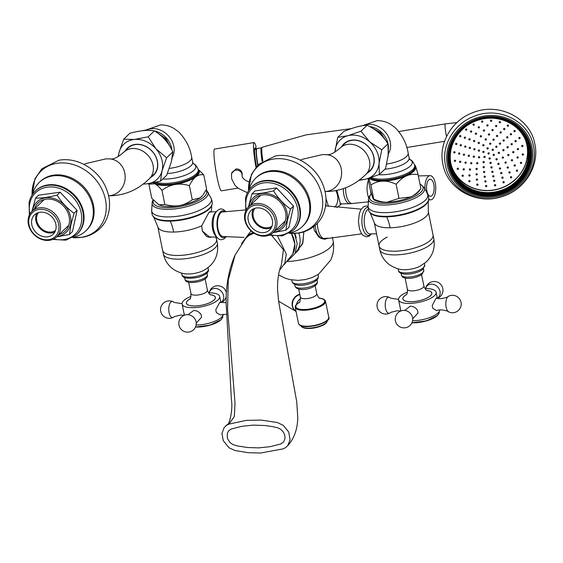 <?xml version="1.0" encoding="UTF-8"?>
<svg xmlns="http://www.w3.org/2000/svg" width="563" height="563" viewBox="0 0 563 563"><rect width="100%" height="100%" fill="white"/><g stroke="black" fill="none" stroke-linecap="round" stroke-linejoin="round"><path stroke-width="0.84" d="M294.97 253.646L302.57 243.899L303.886 231.829M293.112 261.07A34.941 11.865 -11.5 0 1 287.355 261.57A34.941 11.865 -11.5 0 0 333.183 241.154L332.402 237.333M313.668 226.657L314.316 230.387L321.009 238.522L328.166 238.177M303.774 231.872L302.915 242.66L296.828 251.865L295.125 253.343M297.89 250.535A23.062 19.1 -133.7 0 0 298.503 250.099M327.715 238.276L324.703 239.282L318.799 237.009L314.316 230.387M216.136 236.256A12.597 5.623 -91.1 0 1 212.145 224.44A12.597 5.623 -91.1 0 1 215.664 212.49M243.927 237.41L223.18 236.523A12.287 5.482 -91.1 0 1 223.18 236.523A12.287 5.482 -91.1 0 1 217.494 224.341A12.287 5.482 -91.1 0 1 222.695 211.948A12.287 5.482 -91.1 0 1 222.737 211.948M368.216 209.147A12.597 5.623 88.9 0 0 366.689 210.632A12.597 5.623 88.9 0 0 365.148 227.98A12.597 5.623 88.9 0 0 370.074 233.934A12.597 5.623 88.9 0 0 370.151 233.934M368.167 205.305C368.061 209.295 368.688 211.688 370.046 212.483A30.275 10.282 -11.5 0 0 386.478 216.333A30.275 10.282 -11.5 0 0 428.239 200.639C429.175 199.408 428.816 196.959 427.162 193.299A30.458 10.345 -11.5 0 1 416.894 205.629A30.458 10.345 -11.5 0 1 385.634 212.659A30.458 10.345 -11.5 0 1 368.167 205.305L368.491 199.393A28.622 9.719 -11.5 0 0 384.979 205.066A28.622 9.719 -11.5 0 0 412.968 199.077A28.622 9.719 -11.5 0 0 424.558 187.986L427.162 193.299M387.217 237.058A27.552 9.353 -11.5 0 0 379.054 246.017A27.552 9.353 -11.5 0 0 401.257 250.76A27.552 9.353 -11.5 0 0 430.702 240.035A27.552 9.353 -11.5 0 0 433.053 235.031L428.288 211.618A27.552 9.353 -11.5 0 1 425.938 216.621A27.552 9.353 -11.5 0 1 390.124 227.783A34.941 15.588 88.9 0 0 386.704 216.854A30.015 10.19 -11.5 0 0 428.274 200.731A30.015 10.19 -11.5 0 0 428.33 200.358M369.849 212.258A30.015 10.19 -11.5 0 0 370.053 212.575A30.015 10.19 -11.5 0 0 386.704 216.854M375.317 227.649L374.332 222.765M153.101 199.865L152.27 201.554L151.721 209.57C151.623 213.588 152.249 215.981 153.593 216.748A30.275 10.282 -11.5 0 0 170.026 220.605A30.275 10.282 -11.5 0 0 209.38 208.338A30.275 10.282 -11.5 0 0 211.794 204.911C212.73 203.651 212.371 201.202 210.717 197.571L206.297 189.654M211.406 237.065L209.929 237.368L202.293 230.992M211.005 211.871L208.922 212.434L201.73 225.791L202.314 231.041L206.705 236.58L211.913 237.058M163.354 253.976C164.832 260.676 168.414 265.933 174.108 269.747C179.344 272.71 183.665 274.097 187.085 273.928A13.442 4.567 -11.5 0 0 197.845 272.64A13.442 4.567 -11.5 0 0 203.306 270.627C214.278 264.631 218.958 255.419 217.353 242.991A27.552 9.353 -11.5 0 1 197.261 256.454A27.552 9.353 -11.5 0 1 164.185 255.602A27.552 9.353 -11.5 0 1 163.354 253.976L162.608 250.282A27.552 9.353 -11.5 0 0 184.805 255.025A27.552 9.353 -11.5 0 0 214.257 244.307A27.552 9.353 -11.5 0 0 216.6 239.296A27.552 9.353 -11.5 0 0 215.77 237.677M153.403 216.523A30.015 10.19 -11.5 0 0 153.6 216.846A30.015 10.19 -11.5 0 0 170.258 221.125A30.015 10.19 -11.5 0 0 209.281 208.957A30.015 10.19 -11.5 0 0 211.822 205.002A30.015 10.19 -11.5 0 0 211.885 204.629M208.859 212.49L210.288 211.618L210.745 211.878M433.799 238.719A27.552 9.353 -11.5 0 1 431.005 244.145A27.552 9.353 -11.5 0 1 394.684 254.905A27.552 9.353 -11.5 0 1 379.807 249.705C381.271 256.348 384.803 261.57 390.419 265.391C395.627 268.389 399.997 269.811 403.53 269.656A13.442 4.567 -11.5 0 0 405.015 269.698A13.442 4.567 -11.5 0 0 419.759 266.355L425.755 262.351C432.658 255.926 435.34 248.051 433.799 238.719L433.053 235.031A27.552 9.353 -11.5 0 1 421.061 245.764A27.552 9.353 -11.5 0 1 393.938 251.211A27.552 9.353 -11.5 0 1 379.054 246.017L375.232 227.227M153.6 216.846L157.844 226.868L162.608 250.282A27.552 9.353 -11.5 0 0 163.439 251.907A27.552 9.353 -11.5 0 0 194.01 253.399A27.552 9.353 -11.5 0 0 216.6 239.296L216.129 236.974M153.284 182.855A24.146 8.199 -11.5 0 0 154.769 183.756A24.146 8.199 -11.5 0 0 184.903 182.06A24.146 8.199 -11.5 0 0 198.225 169.47M158.344 204.482L158.386 204.51A24.188 8.213 -11.5 0 0 158.386 204.51A24.188 8.213 -11.5 0 0 159.012 204.833L151.771 198.31L148.899 184.192L154.734 183.812C156.662 184.657 159.076 186.832 161.982 190.336C170.174 184.136 179.316 182.588 189.407 185.677C193.243 177.429 198.028 173.833 203.757 174.875L198.197 169.357M192.279 199.802C187.845 202.954 183.51 204.883 179.266 205.579C175.037 206.318 170.23 205.945 164.853 204.453L159.012 204.833A24.188 8.213 -11.5 0 0 179.266 205.579A24.188 8.213 -11.5 0 0 200.154 197.845A24.188 8.213 -11.5 0 0 202.596 195.509L200.154 197.845L192.279 199.802L189.407 185.677M203.18 194.749L206.628 188.999L203.757 174.875M164.853 204.453L161.982 190.336M149.223 183.545L148.899 184.192M369.258 178.154A24.146 8.199 -11.5 0 0 406.352 175.881A24.146 8.199 -11.5 0 0 414.671 165.198M368.906 178.26L370.869 185.009C378.35 180.104 386.767 179.85 396.134 184.249C399.709 180.083 403.122 177.31 406.387 175.93C409.618 174.417 413.502 173.946 418.042 174.509C415.973 166.866 414.854 163.875 414.678 165.529M420.913 188.626C417.465 192.694 414.051 195.467 410.659 196.944L399.005 198.366L387.077 202.194C383.178 202.335 378.737 201.315 373.748 199.126L373.48 199.464L374.838 200.238A24.188 8.213 -11.5 0 0 387.077 202.194A24.188 8.213 -11.5 0 0 410.659 196.944A24.188 8.213 -11.5 0 0 419.048 191.244L420.913 188.626L418.042 174.509M399.005 198.366L396.134 184.249M368.026 178.527L370.384 190.139L372.769 198.085L373.748 199.126L370.869 185.009M341.495 203.89L340.559 204.313L336.892 190.463M118.469 156.373A24.188 20.029 46.3 0 1 119.089 152.355A24.188 20.029 46.3 0 1 134.423 139.448L123.677 139.202L129.884 133.262C140.103 130.503 148.28 129.708 154.417 130.855C162.594 135.901 168.724 142.903 172.82 151.855L171.265 162.109L166.683 175.262L160.476 181.202L162.024 170.948A24.188 20.029 46.3 0 1 146.69 183.855A24.188 20.029 46.3 0 1 143.326 183.904M126.774 149.35A18.523 15.335 46.3 0 1 127.892 148.132A18.523 15.335 46.3 0 1 148.484 148.09A18.523 15.335 46.3 0 1 157.126 168.64A18.523 15.335 46.3 0 1 153.495 174.903A18.523 15.335 46.3 0 1 152.228 175.966M150.849 177.282A18.853 15.609 -133.7 0 0 157.288 168.893A18.853 15.609 -133.7 0 0 146.781 146.894A18.853 15.609 -133.7 0 0 125.401 150.666M166.606 157.795L155.895 148.745L148.21 136.795L134.423 139.448A24.188 20.029 46.3 0 1 155.895 148.745A24.188 20.029 46.3 0 1 162.024 170.948L166.606 157.795L172.82 151.855M143.101 184.073L146.69 183.855L160.476 181.202M148.21 136.795L154.417 130.855M123.677 139.202L119.089 152.355L118.16 156.563M337.716 137.358L334.908 152.116A24.188 20.029 46.3 0 1 334.992 151.173A24.188 20.029 46.3 0 1 347.807 135.725L337.716 137.358L343.923 131.418C353.705 127.414 361.446 125.359 367.146 125.26C376.126 129.497 383.058 135.69 387.956 143.832L388.266 154.748L385.542 168.569L379.335 174.502L379.026 163.587A24.188 20.029 46.3 0 1 366.203 179.034A24.188 20.029 46.3 0 1 359.771 179.639M343.226 145.085A18.523 15.335 46.3 0 1 344.345 143.868A18.523 15.335 46.3 0 1 363.804 143.079A18.523 15.335 46.3 0 1 374.001 162.003A18.523 15.335 46.3 0 1 369.94 170.638A18.523 15.335 46.3 0 1 368.674 171.701M367.301 173.017A18.853 15.609 -133.7 0 0 374.17 162.221A18.853 15.609 -133.7 0 0 362.023 141.989A18.853 15.609 -133.7 0 0 341.847 146.401M381.749 149.772L369.828 141.932L360.932 131.2L347.807 135.725A24.188 20.029 46.3 0 1 369.828 141.932A24.188 20.029 46.3 0 1 379.026 163.587L381.749 149.772L387.956 143.832M358.659 180.477L366.203 179.034L379.335 174.502M360.932 131.2L367.146 125.26M433.095 182.046A8.536 3.807 -91.1 0 1 433.89 191.195A8.536 3.807 -91.1 0 1 430.519 196.29A8.536 3.807 -91.1 0 1 427.613 193.468A8.536 3.807 -91.1 0 1 426.81 184.319A8.536 3.807 -91.1 0 1 430.181 179.224A8.536 3.807 -91.1 0 1 433.095 182.046M425.03 189.358A12.097 5.398 -91.1 0 1 430.118 175.663A12.097 5.398 -91.1 0 1 434.235 179.667A12.097 5.398 -91.1 0 1 435.368 192.623A12.097 5.398 -91.1 0 1 430.589 199.851A12.097 5.398 -91.1 0 1 428.619 199.063M231.52 174.192L231.548 173.524L235.911 168.956C239.162 168.809 241.245 170.251 242.167 173.284L242.111 175.382M254.56 149.139L255.75 148.913L256.038 146.387A21.169 2.189 -99.3 0 0 254.096 142.552L214.524 149.061A21.169 2.189 -99.3 0 0 215.798 170.3A21.169 2.189 -99.3 0 0 221.4 190.836L237.98 188.105M255.94 167.091A21.169 2.189 -99.3 0 1 254.096 142.552M256.418 166.521A15.722 1.626 -99.3 0 1 254.969 147.921A15.722 1.626 -99.3 0 1 255.75 148.913M299.375 302.43A14.715 4.997 -11.5 0 0 297.102 304.083A14.715 4.997 -11.5 0 0 295.849 306.758A14.715 4.997 -11.5 0 0 299.847 309.214M321.973 304.71A14.715 4.997 -11.5 0 0 323.436 303.563A14.715 4.997 -11.5 0 0 324.696 300.888A14.715 4.997 -11.5 0 0 319.756 298.284M406.444 294.611A14.715 4.997 -11.5 0 0 402.918 298.939A14.715 4.997 -11.5 0 0 402.925 298.967A14.715 4.997 -11.5 0 0 418.436 300.881A14.715 4.997 -11.5 0 0 431.765 293.07A14.715 4.997 -11.5 0 0 431.758 293.034A14.715 4.997 -11.5 0 0 426.824 290.466M189.998 298.883A14.715 4.997 -11.5 0 0 187.725 300.529A14.715 4.997 -11.5 0 0 186.473 303.204A14.715 4.997 -11.5 0 0 194.925 305.976A14.715 4.997 -11.5 0 0 214.06 300.016A14.715 4.997 -11.5 0 0 215.312 297.341A14.715 4.997 -11.5 0 0 210.379 294.731M253.582 232.885A22.077 18.283 -133.7 0 0 247.46 236.601M280.613 444.031L283.485 442.096L284.998 438.626L284.815 435.333L283.379 432.117L280.944 429.485L277.876 427.817L272.633 426.634L265.236 425.551L253.477 425.107L242.118 426.275L231.379 428.971L228.923 430.519L227.389 433.053L227.22 437.331L227.994 439.548L230.07 442.504L232.948 444.615L237.417 445.931L247.734 447.529L258.628 447.881L269.973 446.712L280.613 444.031M228.972 424.115L246.214 420.378L261.197 420.082L277.285 422.51L283.309 425.375L288.742 432.067L290.107 439.977L287.594 445.84L285.568 447.641L283.098 448.859L260.627 453.018L248.382 452.715L234.862 450.477L229.078 447.789L223.3 440.752L221.935 433.524L224.158 427.514L226.403 425.396L228.972 424.115L234.328 416.465L235.017 403.066L227.565 309.038L228.282 280.001L235.088 255.053C227.156 272.851 225.27 293.4 226.488 309.094L231.379 399.371C233.286 410.701 228.796 425.269 227.79 424.242L225.749 425.895M281.31 265.384L283.456 249.733L272.006 235.841M253.99 233.152L248.867 235.538L245.644 238.388M38.495 212.575A12.428 10.296 -133.7 0 0 38.495 225.151A12.428 10.296 -133.7 0 0 50.255 232.097A12.428 10.296 -133.7 0 0 55.547 230.415M46.356 236.932A13.442 11.126 46.3 0 1 33.245 228.726A13.442 11.126 46.3 0 1 34.547 214.827A13.442 11.126 46.3 0 1 41.317 212.152A13.442 11.126 46.3 0 1 54.428 220.358A13.442 11.126 46.3 0 1 53.126 234.257A13.442 11.126 46.3 0 1 46.356 236.932M54.864 231.984A13.442 11.126 46.3 0 1 50.438 233.026A13.442 11.126 46.3 0 1 38.214 226.277A13.442 11.126 46.3 0 1 36.898 213.194M47.658 240.45A17.77 14.708 -133.7 0 0 56.603 236.917A17.77 14.708 -133.7 0 0 58.327 218.543A17.77 14.708 -133.7 0 0 40.993 207.698A17.77 14.708 -133.7 0 0 32.049 211.231A17.77 14.708 -133.7 0 0 30.325 229.605A17.77 14.708 -133.7 0 0 47.658 240.45M40.733 209.281A16.559 13.709 46.3 0 1 58.651 224.25A16.559 13.709 46.3 0 1 46.94 239.803A16.559 13.709 46.3 0 1 29.023 224.834A16.559 13.709 46.3 0 1 40.733 209.281M68.834 225.221L56.603 236.917L69.425 234.468L72.479 231.548L77.103 210.372L60.142 192.194L57.088 195.108C48.685 197.268 41.493 198.267 35.504 198.113L31.992 211.287M69.425 234.468L70.931 224.651L74.049 213.286C67.187 208.38 61.536 202.321 57.088 195.108M59.024 234.602A19.564 16.2 -133.7 0 0 69.425 218.465A19.564 16.2 -133.7 0 0 55.287 200.407A19.564 16.2 -133.7 0 0 34.47 208.915M35.849 190.625A30.036 24.871 46.3 0 1 62.19 186.747A30.036 24.871 46.3 0 1 77.363 234.039L76.821 234.56A30.036 24.871 -133.7 0 0 82.944 223.441A30.036 24.871 -133.7 0 0 61.648 187.268A30.036 24.871 -133.7 0 0 35.3 191.146L35.849 190.625M60.142 192.194L38.558 195.192L35.504 198.113M77.103 210.372L74.049 213.286M32.647 194.228A33.597 27.819 46.3 0 1 39.375 182.321A33.597 27.819 46.3 0 1 70.305 178.591A33.597 27.819 46.3 0 1 92.663 206.009A33.597 27.819 46.3 0 1 85.815 230.886A33.597 27.819 46.3 0 1 73.619 237.079M39.375 182.321L40.191 181.539A33.597 27.819 46.3 0 1 71.121 177.809A33.597 27.819 46.3 0 1 93.479 205.228A33.597 27.819 46.3 0 1 86.632 230.105L85.815 230.886M72.789 237.586A40.578 33.604 -133.7 0 0 81.931 237.234A40.578 33.604 -133.7 0 0 103.993 194.221A40.578 33.604 -133.7 0 0 56.399 163.418A40.578 33.604 -133.7 0 0 32.098 195.037M254.94 208.31A12.428 10.296 -133.7 0 0 254.94 220.886A12.428 10.296 -133.7 0 0 266.7 227.825A12.428 10.296 -133.7 0 0 271.999 226.15M262.808 232.66A13.442 11.126 46.3 0 1 249.698 224.454A13.442 11.126 46.3 0 1 250.999 210.562A13.442 11.126 46.3 0 1 257.763 207.888A13.442 11.126 46.3 0 1 270.873 216.093A13.442 11.126 46.3 0 1 269.571 229.986A13.442 11.126 46.3 0 1 262.808 232.66M271.31 227.719A13.442 11.126 46.3 0 1 266.89 228.754A13.442 11.126 46.3 0 1 254.666 222.012A13.442 11.126 46.3 0 1 253.343 208.929M264.11 236.179A17.77 14.708 -133.7 0 0 273.055 232.646A17.77 14.708 -133.7 0 0 274.772 214.278A17.77 14.708 -133.7 0 0 257.446 203.426A17.77 14.708 -133.7 0 0 248.494 206.966A17.77 14.708 -133.7 0 0 246.777 225.334A17.77 14.708 -133.7 0 0 264.11 236.179M257.178 205.009A16.559 13.709 46.3 0 1 275.103 219.985A16.559 13.709 46.3 0 1 263.393 235.538A16.559 13.709 46.3 0 1 245.468 220.569A16.559 13.709 46.3 0 1 257.178 205.009M273.062 232.639L285.877 230.197L288.925 227.283L293.548 206.1L276.588 187.929L273.541 190.843C265.138 192.996 257.945 193.996 251.957 193.841L248.445 207.015M285.877 230.197L287.383 220.386L290.501 209.021C283.639 204.116 277.988 198.056 273.541 190.843M275.476 230.33A19.564 16.2 -133.7 0 0 285.877 214.193A19.564 16.2 -133.7 0 0 271.739 196.135A19.564 16.2 -133.7 0 0 250.915 204.65M252.294 186.353A30.036 24.871 46.3 0 1 278.643 182.475A30.036 24.871 46.3 0 1 293.816 229.774L293.267 230.295A30.036 24.871 -133.7 0 0 299.396 219.169A30.036 24.871 -133.7 0 0 278.094 182.996A30.036 24.871 -133.7 0 0 251.752 186.874L252.294 186.353M276.588 187.929L255.004 190.927L251.957 193.841M293.548 206.1L290.501 209.021M249.099 189.956A33.597 27.819 46.3 0 1 255.827 178.049A33.597 27.819 46.3 0 1 286.75 174.326A33.597 27.819 46.3 0 1 309.108 201.744A33.597 27.819 46.3 0 1 302.268 226.615A33.597 27.819 46.3 0 1 290.072 232.808M255.827 178.049L256.644 177.268A33.597 27.819 46.3 0 1 287.566 173.545A33.597 27.819 46.3 0 1 309.924 200.963A33.597 27.819 46.3 0 1 303.084 225.833L302.268 226.615M289.234 233.314A40.578 33.604 -133.7 0 0 298.376 232.969A40.578 33.604 -133.7 0 0 320.446 189.956A40.578 33.604 -133.7 0 0 272.844 159.146A40.578 33.604 -133.7 0 0 248.55 190.773M488.754 154.037A0.669 0.633 -19.4 0 1 487.994 153.643A0.669 0.633 -19.4 0 1 488.501 152.798A0.669 0.633 -19.4 0 1 489.261 153.185A0.669 0.633 -19.4 0 1 488.754 154.037M489.782 159.083A0.669 0.633 -19.4 0 1 489.022 158.696A0.669 0.633 -19.4 0 1 489.529 157.844A0.669 0.633 -19.4 0 1 490.289 158.231A0.669 0.633 -19.4 0 1 489.782 159.083M490.69 163.544A0.669 0.633 -19.4 0 1 489.93 163.15A0.669 0.633 -19.4 0 1 490.436 162.306A0.669 0.633 -19.4 0 1 491.189 162.693A0.669 0.633 -19.4 0 1 490.69 163.544M491.598 167.999A0.669 0.633 -19.4 0 1 490.837 167.612A0.669 0.633 -19.4 0 1 491.344 166.761A0.669 0.633 -19.4 0 1 492.097 167.155A0.669 0.633 -19.4 0 1 491.598 167.999M492.498 172.461A0.669 0.633 -19.4 0 1 491.745 172.074A0.669 0.633 -19.4 0 1 492.252 171.222A0.669 0.633 -19.4 0 1 493.005 171.609A0.669 0.633 -19.4 0 1 492.498 172.461M493.406 176.923A0.669 0.633 -19.4 0 1 492.653 176.529A0.669 0.633 -19.4 0 1 493.16 175.684A0.669 0.633 -19.4 0 1 493.913 176.071A0.669 0.633 -19.4 0 1 493.406 176.923M494.314 181.377A0.669 0.633 -19.4 0 1 493.561 180.99A0.669 0.633 -19.4 0 1 494.061 180.139A0.669 0.633 -19.4 0 1 494.821 180.533A0.669 0.633 -19.4 0 1 494.314 181.377M495.222 185.839A0.669 0.633 -19.4 0 1 494.469 185.452A0.669 0.633 -19.4 0 1 494.968 184.601A0.669 0.633 -19.4 0 1 495.729 184.988A0.669 0.633 -19.4 0 1 495.222 185.839M493.892 155.543A0.669 0.633 -19.4 0 1 493.139 155.149A0.669 0.633 -19.4 0 1 493.645 154.304A0.669 0.633 -19.4 0 1 494.398 154.691A0.669 0.633 -19.4 0 1 493.892 155.543M492.864 150.49A0.669 0.633 -19.4 0 1 492.111 150.103A0.669 0.633 -19.4 0 1 492.618 149.251A0.669 0.633 -19.4 0 1 493.371 149.638A0.669 0.633 -19.4 0 1 492.864 150.49M487.727 148.984A0.669 0.633 -19.4 0 1 486.967 148.597A0.669 0.633 -19.4 0 1 487.474 147.745A0.669 0.633 -19.4 0 1 488.234 148.132A0.669 0.633 -19.4 0 1 487.727 148.984M483.61 152.531A0.669 0.633 -19.4 0 1 482.85 152.137A0.669 0.633 -19.4 0 1 483.357 151.292A0.669 0.633 -19.4 0 1 484.117 151.679A0.669 0.633 -19.4 0 1 483.61 152.531M484.637 157.577A0.669 0.633 -19.4 0 1 483.877 157.19A0.669 0.633 -19.4 0 1 484.384 156.338A0.669 0.633 -19.4 0 1 485.144 156.732A0.669 0.633 -19.4 0 1 484.637 157.577M496.707 159.892A0.669 0.633 -19.4 0 1 495.947 159.505A0.669 0.633 -19.4 0 1 496.453 158.653A0.669 0.633 -19.4 0 1 497.206 159.047A0.669 0.633 -19.4 0 1 496.707 159.892M499.001 153.502A0.669 0.633 -19.4 0 1 498.241 153.115A0.669 0.633 -19.4 0 1 498.748 152.263A0.669 0.633 -19.4 0 1 499.508 152.65A0.669 0.633 -19.4 0 1 499.001 153.502M496.503 147.358A0.669 0.633 -19.4 0 1 495.743 146.971A0.669 0.633 -19.4 0 1 496.249 146.12A0.669 0.633 -19.4 0 1 497.009 146.514A0.669 0.633 -19.4 0 1 496.503 147.358M490.38 144.339A0.669 0.633 -19.4 0 1 489.62 143.952A0.669 0.633 -19.4 0 1 490.127 143.101A0.669 0.633 -19.4 0 1 490.88 143.495A0.669 0.633 -19.4 0 1 490.38 144.339M483.49 145.859A0.669 0.633 -19.4 0 1 482.737 145.465A0.669 0.633 -19.4 0 1 483.237 144.621A0.669 0.633 -19.4 0 1 483.997 145.008A0.669 0.633 -19.4 0 1 483.49 145.859M479.071 151.201A0.669 0.633 -19.4 0 1 478.311 150.807A0.669 0.633 -19.4 0 1 478.817 149.962A0.669 0.633 -19.4 0 1 479.57 150.349A0.669 0.633 -19.4 0 1 479.071 151.201M479.176 157.865A0.669 0.633 -19.4 0 1 478.416 157.478A0.669 0.633 -19.4 0 1 478.923 156.627A0.669 0.633 -19.4 0 1 479.683 157.021A0.669 0.633 -19.4 0 1 479.176 157.865M483.765 162.742A0.669 0.633 -19.4 0 1 483.005 162.355A0.669 0.633 -19.4 0 1 483.511 161.504A0.669 0.633 -19.4 0 1 484.271 161.891A0.669 0.633 -19.4 0 1 483.765 162.742M498.607 164.502A0.669 0.633 -19.4 0 1 497.847 164.114A0.669 0.633 -19.4 0 1 498.354 163.263A0.669 0.633 -19.4 0 1 499.114 163.65A0.669 0.633 -19.4 0 1 498.607 164.502M502.977 158.196A0.669 0.633 -19.4 0 1 502.217 157.809A0.669 0.633 -19.4 0 1 502.724 156.957A0.669 0.633 -19.4 0 1 503.484 157.351A0.669 0.633 -19.4 0 1 502.977 158.196M503.54 150.778A0.669 0.633 -19.4 0 1 502.78 150.391A0.669 0.633 -19.4 0 1 503.287 149.54A0.669 0.633 -19.4 0 1 504.04 149.927A0.669 0.633 -19.4 0 1 503.54 150.778M500.134 144.234A0.669 0.633 -19.4 0 1 499.381 143.839A0.669 0.633 -19.4 0 1 499.881 142.995A0.669 0.633 -19.4 0 1 500.641 143.382A0.669 0.633 -19.4 0 1 500.134 144.234M493.681 140.307A0.669 0.633 -19.4 0 1 492.928 139.92A0.669 0.633 -19.4 0 1 493.434 139.068A0.669 0.633 -19.4 0 1 494.187 139.462A0.669 0.633 -19.4 0 1 493.681 140.307M485.911 140.067A0.669 0.633 -19.4 0 1 485.151 139.673A0.669 0.633 -19.4 0 1 485.658 138.829A0.669 0.633 -19.4 0 1 486.418 139.216A0.669 0.633 -19.4 0 1 485.911 140.067M478.902 143.565A0.669 0.633 -19.4 0 1 478.142 143.178A0.669 0.633 -19.4 0 1 478.649 142.326A0.669 0.633 -19.4 0 1 479.402 142.713A0.669 0.633 -19.4 0 1 478.902 143.565M474.525 149.871A0.669 0.633 -19.4 0 1 473.772 149.484A0.669 0.633 -19.4 0 1 474.278 148.632A0.669 0.633 -19.4 0 1 475.031 149.019A0.669 0.633 -19.4 0 1 474.525 149.871M473.969 157.288A0.669 0.633 -19.4 0 1 473.209 156.901A0.669 0.633 -19.4 0 1 473.715 156.05A0.669 0.633 -19.4 0 1 474.475 156.444A0.669 0.633 -19.4 0 1 473.969 157.288M477.368 163.84A0.669 0.633 -19.4 0 1 476.615 163.446A0.669 0.633 -19.4 0 1 477.114 162.601A0.669 0.633 -19.4 0 1 477.874 162.988A0.669 0.633 -19.4 0 1 477.368 163.84M483.821 167.76A0.669 0.633 -19.4 0 1 483.061 167.366A0.669 0.633 -19.4 0 1 483.568 166.521A0.669 0.633 -19.4 0 1 484.328 166.908A0.669 0.633 -19.4 0 1 483.821 167.76M500.113 169.118A0.669 0.633 -19.4 0 1 499.353 168.731A0.669 0.633 -19.4 0 1 499.86 167.88A0.669 0.633 -19.4 0 1 500.62 168.274A0.669 0.633 -19.4 0 1 500.113 169.118M505.757 163.171A0.669 0.633 -19.4 0 1 504.997 162.784A0.669 0.633 -19.4 0 1 505.504 161.933A0.669 0.633 -19.4 0 1 506.264 162.32A0.669 0.633 -19.4 0 1 505.757 163.171M508.459 155.641A0.669 0.633 -19.4 0 1 507.706 155.254A0.669 0.633 -19.4 0 1 508.213 154.403A0.669 0.633 -19.4 0 1 508.966 154.797A0.669 0.633 -19.4 0 1 508.459 155.641M507.763 147.837A0.669 0.633 -19.4 0 1 507.003 147.45A0.669 0.633 -19.4 0 1 507.509 146.598A0.669 0.633 -19.4 0 1 508.262 146.985A0.669 0.633 -19.4 0 1 507.763 147.837M503.772 141.102A0.669 0.633 -19.4 0 1 503.012 140.708A0.669 0.633 -19.4 0 1 503.519 139.863A0.669 0.633 -19.4 0 1 504.279 140.25A0.669 0.633 -19.4 0 1 503.772 141.102M497.185 136.605A0.669 0.633 -19.4 0 1 496.425 136.211A0.669 0.633 -19.4 0 1 496.932 135.359A0.669 0.633 -19.4 0 1 497.692 135.753A0.669 0.633 -19.4 0 1 497.185 136.605M489.141 135.12A0.669 0.633 -19.4 0 1 488.381 134.726A0.669 0.633 -19.4 0 1 488.888 133.874A0.669 0.633 -19.4 0 1 489.648 134.268A0.669 0.633 -19.4 0 1 489.141 135.12M481.027 136.9A0.669 0.633 -19.4 0 1 480.274 136.513A0.669 0.633 -19.4 0 1 480.781 135.662A0.669 0.633 -19.4 0 1 481.534 136.056A0.669 0.633 -19.4 0 1 481.027 136.9M474.257 141.651A0.669 0.633 -19.4 0 1 473.497 141.264A0.669 0.633 -19.4 0 1 474.004 140.412A0.669 0.633 -19.4 0 1 474.757 140.799A0.669 0.633 -19.4 0 1 474.257 141.651M469.985 148.541A0.669 0.633 -19.4 0 1 469.225 148.153A0.669 0.633 -19.4 0 1 469.732 147.302A0.669 0.633 -19.4 0 1 470.492 147.689A0.669 0.633 -19.4 0 1 469.985 148.541M468.965 156.38A0.669 0.633 -19.4 0 1 468.205 155.993A0.669 0.633 -19.4 0 1 468.712 155.142A0.669 0.633 -19.4 0 1 469.465 155.529A0.669 0.633 -19.4 0 1 468.965 156.38M471.358 163.812A0.669 0.633 -19.4 0 1 470.605 163.425A0.669 0.633 -19.4 0 1 471.111 162.573A0.669 0.633 -19.4 0 1 471.864 162.967A0.669 0.633 -19.4 0 1 471.358 163.812M476.762 169.554A0.669 0.633 -19.4 0 1 476.009 169.167A0.669 0.633 -19.4 0 1 476.516 168.316A0.669 0.633 -19.4 0 1 477.269 168.71A0.669 0.633 -19.4 0 1 476.762 169.554M484.243 172.616A0.669 0.633 -19.4 0 1 483.483 172.229A0.669 0.633 -19.4 0 1 483.99 171.377A0.669 0.633 -19.4 0 1 484.75 171.764A0.669 0.633 -19.4 0 1 484.243 172.616M501.415 173.714A0.669 0.633 -19.4 0 1 500.655 173.327A0.669 0.633 -19.4 0 1 501.161 172.475A0.669 0.633 -19.4 0 1 501.922 172.869A0.669 0.633 -19.4 0 1 501.415 173.714M507.889 168.14A0.669 0.633 -19.4 0 1 507.136 167.746A0.669 0.633 -19.4 0 1 507.636 166.901A0.669 0.633 -19.4 0 1 508.396 167.288A0.669 0.633 -19.4 0 1 507.889 168.14M512.063 160.856A0.669 0.633 -19.4 0 1 511.303 160.469A0.669 0.633 -19.4 0 1 511.809 159.618A0.669 0.633 -19.4 0 1 512.569 160.005A0.669 0.633 -19.4 0 1 512.063 160.856M513.421 152.756A0.669 0.633 -19.4 0 1 512.661 152.362A0.669 0.633 -19.4 0 1 513.167 151.517A0.669 0.633 -19.4 0 1 513.928 151.904A0.669 0.633 -19.4 0 1 513.421 152.756M511.802 144.804A0.669 0.633 -19.4 0 1 511.042 144.417A0.669 0.633 -19.4 0 1 511.549 143.565A0.669 0.633 -19.4 0 1 512.309 143.959A0.669 0.633 -19.4 0 1 511.802 144.804M507.404 137.97A0.669 0.633 -19.4 0 1 506.644 137.583A0.669 0.633 -19.4 0 1 507.15 136.732A0.669 0.633 -19.4 0 1 507.91 137.119A0.669 0.633 -19.4 0 1 507.404 137.97M500.76 133.072A0.669 0.633 -19.4 0 1 500 132.685A0.669 0.633 -19.4 0 1 500.507 131.833A0.669 0.633 -19.4 0 1 501.26 132.221A0.669 0.633 -19.4 0 1 500.76 133.072M492.66 130.7A0.669 0.633 -19.4 0 1 491.907 130.313A0.669 0.633 -19.4 0 1 492.414 129.462A0.669 0.633 -19.4 0 1 493.167 129.856A0.669 0.633 -19.4 0 1 492.66 130.7M484.096 131.151A0.669 0.633 -19.4 0 1 483.335 130.757A0.669 0.633 -19.4 0 1 483.842 129.912A0.669 0.633 -19.4 0 1 484.602 130.299A0.669 0.633 -19.4 0 1 484.096 131.151M476.094 134.353A0.669 0.633 -19.4 0 1 475.334 133.966A0.669 0.633 -19.4 0 1 475.841 133.114A0.669 0.633 -19.4 0 1 476.594 133.501A0.669 0.633 -19.4 0 1 476.094 134.353M469.612 139.934A0.669 0.633 -19.4 0 1 468.852 139.54A0.669 0.633 -19.4 0 1 469.359 138.695A0.669 0.633 -19.4 0 1 470.119 139.082A0.669 0.633 -19.4 0 1 469.612 139.934M465.446 147.21A0.669 0.633 -19.4 0 1 464.686 146.823A0.669 0.633 -19.4 0 1 465.193 145.972A0.669 0.633 -19.4 0 1 465.946 146.359A0.669 0.633 -19.4 0 1 465.446 147.21M464.088 155.311A0.669 0.633 -19.4 0 1 463.328 154.924A0.669 0.633 -19.4 0 1 463.835 154.072A0.669 0.633 -19.4 0 1 464.595 154.466A0.669 0.633 -19.4 0 1 464.088 155.311M465.7 163.263A0.669 0.633 -19.4 0 1 464.947 162.876A0.669 0.633 -19.4 0 1 465.453 162.024A0.669 0.633 -19.4 0 1 466.206 162.411A0.669 0.633 -19.4 0 1 465.7 163.263M470.098 170.096A0.669 0.633 -19.4 0 1 469.345 169.709A0.669 0.633 -19.4 0 1 469.852 168.858A0.669 0.633 -19.4 0 1 470.605 169.245A0.669 0.633 -19.4 0 1 470.098 170.096M476.748 174.994A0.669 0.633 -19.4 0 1 475.988 174.607A0.669 0.633 -19.4 0 1 476.495 173.756A0.669 0.633 -19.4 0 1 477.255 174.143A0.669 0.633 -19.4 0 1 476.748 174.994M484.842 177.366A0.669 0.633 -19.4 0 1 484.081 176.972A0.669 0.633 -19.4 0 1 484.588 176.128A0.669 0.633 -19.4 0 1 485.348 176.515A0.669 0.633 -19.4 0 1 484.842 177.366M502.604 178.288A0.669 0.633 -19.4 0 1 501.844 177.894A0.669 0.633 -19.4 0 1 502.351 177.049A0.669 0.633 -19.4 0 1 503.104 177.436A0.669 0.633 -19.4 0 1 502.604 178.288M509.656 173.038A0.669 0.633 -19.4 0 1 508.896 172.651A0.669 0.633 -19.4 0 1 509.402 171.799A0.669 0.633 -19.4 0 1 510.162 172.187A0.669 0.633 -19.4 0 1 509.656 173.038M514.849 166.099A0.669 0.633 -19.4 0 1 514.096 165.712A0.669 0.633 -19.4 0 1 514.603 164.86A0.669 0.633 -19.4 0 1 515.356 165.248A0.669 0.633 -19.4 0 1 514.849 166.099M517.728 158.09A0.669 0.633 -19.4 0 1 516.975 157.703A0.669 0.633 -19.4 0 1 517.481 156.852A0.669 0.633 -19.4 0 1 518.234 157.239A0.669 0.633 -19.4 0 1 517.728 158.09M518.03 149.723A0.669 0.633 -19.4 0 1 517.277 149.329A0.669 0.633 -19.4 0 1 517.784 148.484A0.669 0.633 -19.4 0 1 518.537 148.871A0.669 0.633 -19.4 0 1 518.03 149.723M515.736 141.735A0.669 0.633 -19.4 0 1 514.976 141.348A0.669 0.633 -19.4 0 1 515.483 140.497A0.669 0.633 -19.4 0 1 516.243 140.884A0.669 0.633 -19.4 0 1 515.736 141.735M511.042 134.838A0.669 0.633 -19.4 0 1 510.282 134.451A0.669 0.633 -19.4 0 1 510.789 133.6A0.669 0.633 -19.4 0 1 511.542 133.994A0.669 0.633 -19.4 0 1 511.042 134.838M504.364 129.652A0.669 0.633 -19.4 0 1 503.603 129.265A0.669 0.633 -19.4 0 1 504.11 128.413A0.669 0.633 -19.4 0 1 504.87 128.8A0.669 0.633 -19.4 0 1 504.364 129.652M496.299 126.633A0.669 0.633 -19.4 0 1 495.539 126.239A0.669 0.633 -19.4 0 1 496.045 125.394A0.669 0.633 -19.4 0 1 496.805 125.781A0.669 0.633 -19.4 0 1 496.299 126.633M487.565 126.042A0.669 0.633 -19.4 0 1 486.805 125.655A0.669 0.633 -19.4 0 1 487.312 124.803A0.669 0.633 -19.4 0 1 488.072 125.197A0.669 0.633 -19.4 0 1 487.565 126.042M478.937 127.942A0.669 0.633 -19.4 0 1 478.177 127.555A0.669 0.633 -19.4 0 1 478.684 126.703A0.669 0.633 -19.4 0 1 479.444 127.097A0.669 0.633 -19.4 0 1 478.937 127.942M471.182 132.164A0.669 0.633 -19.4 0 1 470.422 131.77A0.669 0.633 -19.4 0 1 470.928 130.926A0.669 0.633 -19.4 0 1 471.688 131.313A0.669 0.633 -19.4 0 1 471.182 132.164M464.989 138.322A0.669 0.633 -19.4 0 1 464.229 137.935A0.669 0.633 -19.4 0 1 464.735 137.083A0.669 0.633 -19.4 0 1 465.488 137.478A0.669 0.633 -19.4 0 1 464.989 138.322M460.9 145.88A0.669 0.633 -19.4 0 1 460.147 145.493A0.669 0.633 -19.4 0 1 460.654 144.642A0.669 0.633 -19.4 0 1 461.407 145.036A0.669 0.633 -19.4 0 1 460.9 145.88M459.295 154.163A0.669 0.633 -19.4 0 1 458.535 153.776A0.669 0.633 -19.4 0 1 459.042 152.925A0.669 0.633 -19.4 0 1 459.802 153.312A0.669 0.633 -19.4 0 1 459.295 154.163M460.302 162.433A0.669 0.633 -19.4 0 1 459.549 162.045A0.669 0.633 -19.4 0 1 460.048 161.194A0.669 0.633 -19.4 0 1 460.808 161.588A0.669 0.633 -19.4 0 1 460.302 162.433M463.842 169.956A0.669 0.633 -19.4 0 1 463.082 169.569A0.669 0.633 -19.4 0 1 463.588 168.717A0.669 0.633 -19.4 0 1 464.348 169.111A0.669 0.633 -19.4 0 1 463.842 169.956M469.591 176.064A0.669 0.633 -19.4 0 1 468.831 175.677A0.669 0.633 -19.4 0 1 469.338 174.826A0.669 0.633 -19.4 0 1 470.098 175.22A0.669 0.633 -19.4 0 1 469.591 176.064M477.044 180.216A0.669 0.633 -19.4 0 1 476.284 179.829A0.669 0.633 -19.4 0 1 476.791 178.978A0.669 0.633 -19.4 0 1 477.551 179.372A0.669 0.633 -19.4 0 1 477.044 180.216M485.538 182.046A0.669 0.633 -19.4 0 1 484.778 181.652A0.669 0.633 -19.4 0 1 485.285 180.807A0.669 0.633 -19.4 0 1 486.045 181.195A0.669 0.633 -19.4 0 1 485.538 182.046M503.716 182.834A0.669 0.633 -19.4 0 1 502.956 182.447A0.669 0.633 -19.4 0 1 503.463 181.596A0.669 0.633 -19.4 0 1 504.223 181.99A0.669 0.633 -19.4 0 1 503.716 182.834M511.19 177.873A0.669 0.633 -19.4 0 1 510.43 177.479A0.669 0.633 -19.4 0 1 510.937 176.634A0.669 0.633 -19.4 0 1 511.697 177.021A0.669 0.633 -19.4 0 1 511.19 177.873M517.137 171.279A0.669 0.633 -19.4 0 1 516.377 170.892A0.669 0.633 -19.4 0 1 516.883 170.04A0.669 0.633 -19.4 0 1 517.636 170.434A0.669 0.633 -19.4 0 1 517.137 171.279M521.141 163.516A0.669 0.633 -19.4 0 1 520.388 163.129A0.669 0.633 -19.4 0 1 520.895 162.278A0.669 0.633 -19.4 0 1 521.648 162.665A0.669 0.633 -19.4 0 1 521.141 163.516M522.95 155.107A0.669 0.633 -19.4 0 1 522.19 154.712A0.669 0.633 -19.4 0 1 522.696 153.868A0.669 0.633 -19.4 0 1 523.449 154.255A0.669 0.633 -19.4 0 1 522.95 155.107M522.422 146.619A0.669 0.633 -19.4 0 1 521.662 146.232A0.669 0.633 -19.4 0 1 522.168 145.381A0.669 0.633 -19.4 0 1 522.921 145.768A0.669 0.633 -19.4 0 1 522.422 146.619M519.6 138.639A0.669 0.633 -19.4 0 1 518.84 138.252A0.669 0.633 -19.4 0 1 519.346 137.4A0.669 0.633 -19.4 0 1 520.099 137.794A0.669 0.633 -19.4 0 1 519.6 138.639M514.673 131.714A0.669 0.633 -19.4 0 1 513.913 131.32A0.669 0.633 -19.4 0 1 514.42 130.475A0.669 0.633 -19.4 0 1 515.18 130.862A0.669 0.633 -19.4 0 1 514.673 131.714M507.981 126.302A0.669 0.633 -19.4 0 1 507.228 125.915A0.669 0.633 -19.4 0 1 507.727 125.063A0.669 0.633 -19.4 0 1 508.488 125.45A0.669 0.633 -19.4 0 1 507.981 126.302M499.979 122.783A0.669 0.633 -19.4 0 1 499.226 122.396A0.669 0.633 -19.4 0 1 499.733 121.545A0.669 0.633 -19.4 0 1 500.486 121.932A0.669 0.633 -19.4 0 1 499.979 122.783M491.217 121.397A0.669 0.633 -19.4 0 1 490.457 121.003A0.669 0.633 -19.4 0 1 490.964 120.158A0.669 0.633 -19.4 0 1 491.724 120.545A0.669 0.633 -19.4 0 1 491.217 121.397M482.28 122.227A0.669 0.633 -19.4 0 1 481.527 121.84A0.669 0.633 -19.4 0 1 482.027 120.989A0.669 0.633 -19.4 0 1 482.787 121.383A0.669 0.633 -19.4 0 1 482.28 122.227M473.786 125.232A0.669 0.633 -19.4 0 1 473.033 124.845A0.669 0.633 -19.4 0 1 473.539 123.994A0.669 0.633 -19.4 0 1 474.292 124.381A0.669 0.633 -19.4 0 1 473.786 125.232M466.312 130.194A0.669 0.633 -19.4 0 1 465.559 129.807A0.669 0.633 -19.4 0 1 466.065 128.955A0.669 0.633 -19.4 0 1 466.818 129.349A0.669 0.633 -19.4 0 1 466.312 130.194M460.372 136.788A0.669 0.633 -19.4 0 1 459.612 136.401A0.669 0.633 -19.4 0 1 460.119 135.549A0.669 0.633 -19.4 0 1 460.879 135.936A0.669 0.633 -19.4 0 1 460.372 136.788M456.361 144.55A0.669 0.633 -19.4 0 1 455.601 144.163A0.669 0.633 -19.4 0 1 456.107 143.312A0.669 0.633 -19.4 0 1 456.867 143.706A0.669 0.633 -19.4 0 1 456.361 144.55M454.559 152.967A0.669 0.633 -19.4 0 1 453.799 152.573A0.669 0.633 -19.4 0 1 454.306 151.721A0.669 0.633 -19.4 0 1 455.066 152.116A0.669 0.633 -19.4 0 1 454.559 152.967M455.087 161.447A0.669 0.633 -19.4 0 1 454.327 161.06A0.669 0.633 -19.4 0 1 454.834 160.209A0.669 0.633 -19.4 0 1 455.594 160.596A0.669 0.633 -19.4 0 1 455.087 161.447M457.909 169.428A0.669 0.633 -19.4 0 1 457.149 169.041A0.669 0.633 -19.4 0 1 457.656 168.189A0.669 0.633 -19.4 0 1 458.416 168.576A0.669 0.633 -19.4 0 1 457.909 169.428M462.828 176.36A0.669 0.633 -19.4 0 1 462.075 175.966A0.669 0.633 -19.4 0 1 462.582 175.121A0.669 0.633 -19.4 0 1 463.335 175.508A0.669 0.633 -19.4 0 1 462.828 176.36M469.521 181.765A0.669 0.633 -19.4 0 1 468.768 181.377A0.669 0.633 -19.4 0 1 469.268 180.526A0.669 0.633 -19.4 0 1 470.028 180.92A0.669 0.633 -19.4 0 1 469.521 181.765M477.523 185.283A0.669 0.633 -19.4 0 1 476.762 184.896A0.669 0.633 -19.4 0 1 477.269 184.045A0.669 0.633 -19.4 0 1 478.029 184.439A0.669 0.633 -19.4 0 1 477.523 185.283M486.291 186.677A0.669 0.633 -19.4 0 1 485.531 186.283A0.669 0.633 -19.4 0 1 486.038 185.438A0.669 0.633 -19.4 0 1 486.798 185.825A0.669 0.633 -19.4 0 1 486.291 186.677M299.467 302.303A14.786 5.018 -11.5 0 0 295.779 306.736A14.786 5.018 -11.5 0 0 314.879 307.806A14.786 5.018 -11.5 0 0 324.752 300.839A14.786 5.018 -11.5 0 0 319.629 298.2M302.071 327.012A13.076 4.441 -11.5 0 0 308.355 328.468A13.076 4.441 -11.5 0 0 318.334 326.948A13.076 4.441 -11.5 0 0 321.67 325.759L321.67 325.759A13.076 4.441 -11.5 0 0 327.004 321.663M301.022 325.611C300.931 327.159 303.373 328.109 308.355 328.468L308.355 328.468A33.597 33.597 0 0 0 321.67 325.759C325.069 324.612 326.948 322.782 327.3 320.263M300.494 298.89A7.727 7.037 131.1 0 0 296.511 304.287M299.826 294.555A9.627 8.762 131.1 0 0 292.605 306.11A9.627 8.762 131.1 0 0 296.018 311.297M299.748 294.203A9.705 8.839 131.1 0 0 299.495 294.273A9.705 8.839 131.1 0 0 292.274 305.906A9.705 8.839 131.1 0 0 296.032 311.339M195.474 327.047A17.882 6.073 -11.5 0 0 197.69 327.075A17.882 6.073 -11.5 0 0 220.935 319.833M190.998 296.412A19.149 6.503 -11.5 0 0 182.123 304.09A19.149 6.503 -11.5 0 0 193.13 307.694A19.149 6.503 -11.5 0 0 219.654 296.455A19.149 6.503 -11.5 0 0 208.655 292.851A19.149 6.503 -11.5 0 0 208.486 292.851M196.121 325.041A19.149 6.503 -11.5 0 0 196.656 325.034A19.149 6.503 -11.5 0 0 223.23 314.238M189.309 313.718L193.7 310.502C196.712 310.516 199.105 311.775 200.878 314.288A6.721 5.567 46.3 0 1 201.371 315.801A6.721 5.567 46.3 0 1 201.498 317.321L196.17 323.155M190.041 298.819A14.786 5.018 -11.5 0 0 186.402 303.218A14.786 5.018 -11.5 0 0 194.897 305.998A14.786 5.018 -11.5 0 0 215.376 297.327A14.786 5.018 -11.5 0 0 210.316 294.695M182.081 303.647L174.551 302.514L173.172 301.789A8.037 3.589 88.9 0 0 172.954 301.677A8.037 3.589 88.9 0 0 170.842 302.134A8.037 3.589 88.9 0 0 169.09 312.655A8.037 3.589 88.9 0 0 173.263 317.377A8.037 3.589 88.9 0 0 173.481 317.25L174.833 316.469L180.92 315.006L184.207 315.322M220.872 302.422A8.037 6.657 -133.7 0 0 223.574 295.674A8.037 6.657 -133.7 0 0 214.876 288.411A8.037 6.657 -133.7 0 0 209.218 292.844M226.798 314.26L220.26 314.914L216.438 312.669A6.721 2.998 -91.1 0 1 216.044 311.226A6.721 2.998 -91.1 0 1 215.819 309.636L219.837 302.232L226.213 302.739M187.423 314.661A8.037 6.657 46.3 0 1 187.641 314.661A8.037 6.657 46.3 0 1 189.534 314.928A8.037 6.657 46.3 0 1 196.086 321.783A8.037 6.657 46.3 0 1 196.121 321.923A8.037 6.657 46.3 0 1 196.269 323.69A8.734 8.734 0 0 1 178.978 325.14A8.734 8.734 0 0 1 187.641 314.661M411.926 322.782A17.882 6.073 -11.5 0 0 414.136 322.81A17.882 6.073 -11.5 0 0 437.381 315.561M407.45 292.141A19.149 6.503 -11.5 0 0 398.576 299.819A19.149 6.503 -11.5 0 0 409.582 303.422A19.149 6.503 -11.5 0 0 436.107 292.183A19.149 6.503 -11.5 0 0 425.1 288.58A19.149 6.503 -11.5 0 0 424.938 288.587M412.566 320.776A19.149 6.503 -11.5 0 0 413.108 320.769A19.149 6.503 -11.5 0 0 439.682 309.974M404.621 310.516L410.153 306.23C413.158 306.244 415.55 307.511 417.331 310.023A6.721 5.567 46.3 0 1 417.816 311.536A6.721 5.567 46.3 0 1 417.943 313.056L412.623 318.883M406.486 294.555A14.786 5.018 -11.5 0 0 402.855 298.953A14.786 5.018 -11.5 0 0 411.349 301.733A14.786 5.018 -11.5 0 0 431.828 293.056A14.786 5.018 -11.5 0 0 426.761 290.431M398.527 299.382L390.996 298.242L389.624 297.524A8.037 3.589 88.9 0 0 389.406 297.405A8.037 3.589 88.9 0 0 387.295 297.862A8.037 3.589 88.9 0 0 385.542 308.383A8.037 3.589 88.9 0 0 389.716 313.105A8.037 3.589 88.9 0 0 389.927 312.986L391.285 312.205L397.365 310.734L400.652 311.05M437.324 298.151A8.037 6.657 -133.7 0 0 440.02 291.409A8.037 6.657 -133.7 0 0 431.321 284.146A8.037 6.657 -133.7 0 0 425.67 288.573M447.902 296.673A8.037 3.589 -91.1 0 1 448.282 296.363A8.037 3.589 -91.1 0 1 448.493 296.244A8.734 8.734 0 0 1 457.888 310.867A8.734 8.734 0 0 1 448.802 311.944A8.037 3.589 -91.1 0 1 448.584 311.825A8.037 3.589 -91.1 0 1 446.149 307.194A8.037 3.589 -91.1 0 1 447.902 296.673M448.584 311.825C449.64 311.459 439.823 308.517 436.712 310.642L432.884 308.397A6.721 2.998 -91.1 0 1 432.497 306.962A6.721 2.998 -91.1 0 1 432.271 305.364L436.283 297.961C439.752 300.072 449.351 296.659 448.282 296.363M403.875 310.396A8.037 6.657 46.3 0 1 404.086 310.389A8.037 6.657 46.3 0 1 405.979 310.656A8.037 6.657 46.3 0 1 412.538 317.518A8.037 6.657 46.3 0 1 412.566 317.659A8.037 6.657 46.3 0 1 412.721 319.418A8.734 8.734 0 0 1 395.43 320.868A8.734 8.734 0 0 1 404.086 310.389M292.021 281.514A13.442 4.567 -11.5 0 0 302.943 283.815A13.442 4.567 -11.5 0 0 318.201 277.299A13.442 4.567 -11.5 0 0 318.355 276.159L318.088 278.354C314.724 284.772 293.949 288.601 292.021 281.514L291.697 279.924M295.005 286.067A11.422 3.878 -11.5 0 0 304.294 288.024A11.422 3.878 -11.5 0 0 317.258 282.485A11.422 3.878 -11.5 0 0 317.391 281.514L317.145 283.541C313.88 289.129 297.123 292.387 295.005 286.067L294.66 284.399M225.594 236.523A13.442 5.996 -91.1 0 1 223.237 237.67A13.442 5.996 -91.1 0 1 216.98 224.341A13.442 5.996 -91.1 0 1 222.709 210.801A13.442 5.996 -91.1 0 1 225.109 211.857M317.279 223.349A16.58 7.396 88.9 0 0 318.496 230.971A16.58 7.396 88.9 0 0 325.639 238.726L322.831 239.071M315.181 225.397A16.799 7.495 88.9 0 0 316.272 231.133A16.799 7.495 88.9 0 0 319.819 237.741M367.956 207.346A14.026 6.256 88.9 0 0 364.662 209.457A14.026 6.256 88.9 0 0 362.945 228.768A14.026 6.256 88.9 0 0 371.144 233.912M371.425 193.834A27.284 9.268 -11.5 0 0 385.296 203.405A27.284 9.268 -11.5 0 0 415.902 195.783A27.284 9.268 -11.5 0 0 420.005 184.164M371.608 213.743A29.684 10.078 -11.5 0 0 386.844 216.727A29.684 10.078 -11.5 0 0 427.296 202.413M374.81 225.165L374.289 222.603A27.552 9.353 -11.5 0 0 390.124 227.783M153.474 200.273A27.284 9.268 -11.5 0 0 168.844 207.677A27.284 9.268 -11.5 0 0 204.313 196.621A27.284 9.268 -11.5 0 0 205.981 190.259M152.038 203.658A28.622 9.719 -11.5 0 0 168.534 209.33A28.622 9.719 -11.5 0 0 205.741 197.733A28.622 9.719 -11.5 0 0 208.113 192.25M151.721 209.57A30.458 10.345 -11.5 0 0 169.189 216.924A30.458 10.345 -11.5 0 0 208.789 204.587A30.458 10.345 -11.5 0 0 210.717 197.571M155.156 218.008A29.684 10.078 -11.5 0 0 170.392 220.992A29.684 10.078 -11.5 0 0 208.979 208.964A29.684 10.078 -11.5 0 0 210.844 206.677M157.844 226.868A27.552 9.353 -11.5 0 0 173.671 232.055A27.552 9.353 -11.5 0 0 201.73 225.791M173.671 232.055A34.941 15.588 88.9 0 0 170.258 221.125M424.755 265.053L422.954 269.22C417.169 274.28 399.28 276.707 398.421 270.416A13.442 4.567 -11.5 0 0 405.677 272.949A13.442 4.567 -11.5 0 0 423.39 267.699A13.442 4.567 -11.5 0 0 424.755 265.053L424.432 263.442M423.791 270.409L422.194 274.174C417.197 278.389 402.432 280.663 401.405 274.969A11.422 3.878 -11.5 0 0 407.57 277.123A11.422 3.878 -11.5 0 0 422.63 272.661A11.422 3.878 -11.5 0 0 423.791 270.409L423.453 268.741M208.31 269.325C209.352 272.077 206.093 274.723 198.528 277.256C187.697 279.185 182.173 278.326 181.969 274.681A13.442 4.567 -11.5 0 0 182.377 275.476A13.442 4.567 -11.5 0 0 198.507 275.891A13.442 4.567 -11.5 0 0 208.31 269.325L207.979 267.714M207.339 274.681C208 277.397 205.235 279.712 199.035 281.627C190.238 283.372 185.544 282.577 184.953 279.234A11.422 3.878 -11.5 0 0 185.297 279.91A11.422 3.878 -11.5 0 0 199.013 280.261A11.422 3.878 -11.5 0 0 207.339 274.681L207.001 273.013M334.809 207.261A17.143 14.195 -133.7 0 0 337.511 195.403A17.143 14.195 -133.7 0 0 335.837 190.667M296.237 237.818A21.668 17.939 -133.7 0 0 294.738 233.49M299.094 249.381L295.279 253.026A22.844 18.917 -133.7 0 0 300.114 240.063A22.844 18.917 -133.7 0 0 298.756 233.068M172.384 157.253A19.487 16.137 -133.7 0 0 170.392 138.315A19.487 16.137 -133.7 0 0 152.7 128.582A19.487 16.137 -133.7 0 0 146.373 130.046M154.705 131.045A19.487 16.137 46.3 0 1 171.645 148.252A19.487 16.137 46.3 0 1 171.926 150.075M169.308 168.407A19.487 6.615 -11.5 0 0 191.687 157.295L192.68 162.172A19.487 6.615 168.5 0 1 191.019 165.712A19.487 6.615 168.5 0 1 167.38 173.538M193.595 163.882A21.697 7.368 168.5 0 1 193.932 170.265A21.697 7.368 168.5 0 1 165.726 179.055A21.697 7.368 168.5 0 1 162.763 179.006M158.935 134.071A23.463 19.431 46.3 0 1 169.857 146.387M154.339 182.644L156.31 183.651L161.208 184.727L168.006 184.868L177.303 183.644L183.862 181.94L192.335 178.372L196.346 175.508C198.275 173.327 198.985 171.743 198.486 170.744A23.463 7.966 168.5 0 1 196.487 175.009A23.463 7.966 168.5 0 1 165.979 184.516A23.463 7.966 168.5 0 1 154.593 182.588M166.381 184.875A22.794 7.741 -11.5 0 0 196.008 175.642M156.106 182.264A23.463 7.966 -11.5 0 0 165.754 183.411A23.463 7.966 -11.5 0 0 196.262 173.904A23.463 7.966 -11.5 0 0 198.26 169.639C196.776 166.099 195.171 164.15 193.433 163.798L192.68 162.172M363.149 125.633A19.487 16.137 46.3 0 1 369.145 124.317A19.487 16.137 46.3 0 1 386.837 134.05A19.487 16.137 46.3 0 1 388.836 152.981M362.213 125.774L377.013 120.658C381.763 120.609 386.155 121.749 390.201 124.064L394.881 127.407C402.2 134.803 406.62 143.34 408.14 153.03A19.487 6.615 168.5 0 1 386.675 164.023M410.047 159.618A21.697 7.368 168.5 0 1 410.385 165.994A21.697 7.368 168.5 0 1 378.8 174.713M384.881 169.196A19.487 6.615 -11.5 0 0 407.471 161.44A19.487 6.615 -11.5 0 0 409.132 157.9L409.878 159.533C411.616 159.885 413.228 161.827 414.706 165.374A23.463 7.966 -11.5 0 1 412.714 169.639A23.463 7.966 -11.5 0 1 382.207 179.147A23.463 7.966 -11.5 0 1 371.32 177.486M388.4 146.035A19.487 16.137 -133.7 0 0 388.097 143.98A19.487 16.137 -133.7 0 0 369.75 126.527M414.706 165.374L414.931 166.479A23.463 7.966 168.5 0 1 412.932 170.744A23.463 7.966 168.5 0 1 382.432 180.251A23.463 7.966 168.5 0 1 370.299 177.824M388.47 151.475A23.463 19.431 46.3 0 1 388.259 154.811M372.84 128.434A23.463 19.431 46.3 0 1 384.944 139.483M371.446 178.541A22.794 7.741 -11.5 0 0 391.792 179.703A22.794 7.741 -11.5 0 0 412.461 171.377M343.303 188.682A14.378 6.418 88.9 0 0 343.894 194.918A14.378 6.418 88.9 0 0 350.01 203.722L368.603 201.814M345.633 187.81A14.223 6.348 88.9 0 0 346.203 194.812A14.223 6.348 88.9 0 0 352.642 203.489M249.078 182.018L245.355 180.237L242.456 177.577L242.076 175.712A5.327 4.983 -173.4 0 0 236.566 170.117A5.327 4.983 -173.4 0 0 231.484 174.495L231.674 172.848M326.244 205.931A15.982 13.231 -133.7 0 0 326.132 205.305A15.982 13.231 -133.7 0 0 325.829 204.08M299.094 302.767L299.094 302.767C299.755 302.95 300.17 301.078 300.346 297.137A8.389 2.85 -11.5 0 0 305.174 298.721A8.389 2.85 -11.5 0 0 316.082 295.322A8.389 2.85 -11.5 0 0 316.793 293.795C319.341 299.783 319.805 297.714 320.15 298.481M406.169 294.942L406.162 294.949C406.169 294.111 407.408 295.842 407.415 289.326A8.389 2.85 -11.5 0 0 407.415 289.326A8.389 2.85 -11.5 0 0 407.422 289.34A8.389 2.85 -11.5 0 0 416.261 290.431A8.389 2.85 -11.5 0 0 423.862 285.976A8.389 2.85 -11.5 0 0 423.862 285.955C426.409 291.965 426.874 289.896 427.218 290.663M189.717 299.213L189.717 299.213C190.371 299.403 190.794 297.524 190.97 293.59A8.389 2.85 -11.5 0 0 195.79 295.167A8.389 2.85 -11.5 0 0 206.698 291.768A8.389 2.85 -11.5 0 0 207.416 290.248C209.964 296.229 210.428 294.16 210.766 294.935M272.527 236.143A22.513 18.642 -133.7 0 0 272.126 235.869M253.153 232.582A22.513 18.642 -133.7 0 0 250.626 233.708A22.513 18.642 -133.7 0 0 244.645 239.549M291.472 233.504A22.548 18.67 46.3 0 1 292.866 253.814L284.188 264.61M123.839 152.158A18.41 15.243 -133.7 0 1 133.114 148.498A18.41 15.243 -133.7 0 1 151.074 159.737A18.41 15.243 -133.7 0 1 149.286 178.774C138.449 189.4 125.823 195.058 111.418 195.748L108.582 195.72A18.41 16.468 -86.7 0 0 108.8 195.699A18.41 16.468 -86.7 0 0 125.183 177.605A18.41 16.468 -86.7 0 0 109.771 158.914L110.693 158.935C113.81 159.336 118.195 157.077 123.839 152.158L129.011 147.21A18.41 15.243 46.3 0 1 129.173 147.063M154.621 173.678A18.41 15.243 46.3 0 1 154.466 173.826L149.286 178.774M32.563 210.738A21.098 17.474 46.3 0 1 32.767 209.633A21.098 17.474 46.3 0 1 55.575 199.098A21.098 17.474 46.3 0 1 70.537 224.51A21.098 17.474 46.3 0 1 57.116 236.425M29.874 214.017A28.692 23.759 46.3 0 1 29.832 203.264A28.692 23.759 46.3 0 1 60.853 188.929A28.692 23.759 46.3 0 1 81.199 223.483A28.692 23.759 46.3 0 1 53.724 238.965M325.027 191.434A18.41 16.468 -86.7 0 0 325.245 191.434A18.41 16.468 -86.7 0 0 341.635 173.341A18.41 16.468 -86.7 0 0 326.223 154.649L327.145 154.663C330.263 155.064 334.647 152.805 340.291 147.893L345.464 142.946A18.41 15.243 46.3 0 1 345.626 142.798M325.034 191.455L327.87 191.483C342.276 190.787 354.901 185.128 365.739 174.509A18.41 15.243 -133.7 0 0 367.519 155.465A18.41 15.243 -133.7 0 0 349.56 144.227A18.41 15.243 -133.7 0 0 340.291 147.893M371.066 169.407A18.41 15.243 46.3 0 1 370.911 169.562L365.739 174.509M249.008 206.473A21.098 17.474 46.3 0 1 249.212 205.368A21.098 17.474 46.3 0 1 272.02 194.826A21.098 17.474 46.3 0 1 286.982 220.239A21.098 17.474 46.3 0 1 273.569 232.16M246.32 209.746A28.692 23.759 46.3 0 1 246.284 198.992A28.692 23.759 46.3 0 1 277.299 184.664A28.692 23.759 46.3 0 1 297.651 219.218A28.692 23.759 46.3 0 1 270.177 234.694M456.903 122.572L445.249 123.888A8.536 0.887 80.7 0 0 445.037 124.444A8.536 0.887 80.7 0 0 446.29 135.317A8.536 0.887 80.7 0 0 446.543 136.506M451.92 167.478A39.311 36.933 160.6 0 0 496.01 189.689A39.311 36.933 160.6 0 0 526.996 145.015A39.311 36.933 160.6 0 0 526.039 141.348M525.152 139.258A39.178 36.806 -19.4 0 1 526.848 145.001A39.178 36.806 -19.4 0 1 497.819 189.069A39.178 36.806 -19.4 0 1 451.301 165.297M450.963 163.812A39.311 36.933 -19.4 0 1 481.942 119.138A39.311 36.933 -19.4 0 1 526.391 142.298A39.311 36.933 -19.4 0 1 527.665 146.922A39.311 36.933 -19.4 0 1 496.686 191.603A39.311 36.933 -19.4 0 1 452.244 168.436A39.311 36.933 -19.4 0 1 450.97 163.833C447.022 146.429 458.641 126.886 476.643 120.721C496.369 112.987 520.318 123.396 526.391 142.298M450.386 164.178A39.98 37.566 160.6 0 0 496.89 192.433A39.98 37.566 160.6 0 0 528.397 146.992A39.98 37.566 160.6 0 0 481.893 118.737A39.98 37.566 160.6 0 0 450.386 164.178M450.379 169.829A41.528 39.016 160.6 0 0 497.256 194.08A41.528 39.016 160.6 0 0 529.987 146.88A41.528 39.016 160.6 0 0 528.706 142.214M497.509 117.428A40.853 38.383 -19.4 0 1 529.255 146.809A40.853 38.383 -19.4 0 1 497.052 193.243A40.853 38.383 -19.4 0 1 449.534 164.361A40.853 38.383 -19.4 0 1 459.134 130.954M450.456 170.047L449.105 165.17A41.528 39.016 -19.4 0 1 481.837 117.963A41.528 39.016 -19.4 0 1 528.784 142.425A41.528 39.016 -19.4 0 1 530.135 147.316A41.528 39.016 -19.4 0 1 497.41 194.509A41.528 39.016 -19.4 0 1 450.456 170.047A41.528 39.016 -19.4 0 1 449.112 165.177C444.946 146.788 457.219 126.147 476.235 119.63C497.066 111.46 522.373 122.46 528.784 142.425M448.528 165.522A42.197 39.649 160.6 0 0 497.608 195.347A42.197 39.649 160.6 0 0 530.867 147.386A42.197 39.649 160.6 0 0 481.787 117.561A42.197 39.649 160.6 0 0 448.528 165.522M447.409 165.768A43.344 40.719 160.6 0 0 497.826 196.403A43.344 40.719 160.6 0 0 531.986 147.14A43.344 40.719 160.6 0 0 481.569 116.506A43.344 40.719 160.6 0 0 447.409 165.768M262.851 160.877A15.222 1.576 -99.3 0 1 261.844 148.027A15.222 1.576 -99.3 0 1 262.168 147.253L306.159 134.853L351.446 128.61M262.414 161.173A14.561 1.506 -99.3 0 1 261.422 148.738M257.924 164.903A14.786 1.527 -99.3 0 1 256.411 149.54A14.786 1.527 -99.3 0 1 256.777 148.576L256.081 151.785L257.664 165.163A14.448 1.499 80.7 0 1 256.144 149.899M261.598 147.823L261.394 147.816A14.786 1.527 80.7 0 0 261.028 148.78A14.786 1.527 80.7 0 0 262.084 161.398M299.537 302.197A14.919 5.067 -11.5 0 0 296.37 307.912A14.919 5.067 -11.5 0 0 314.921 307.841A14.919 5.067 -11.5 0 0 324.161 299.657A14.919 5.067 -11.5 0 0 319.524 298.13M298.467 323.331A15.454 5.25 -11.5 0 0 299.22 324.527A15.454 5.25 -11.5 0 0 318.433 324.45A15.454 5.25 -11.5 0 0 328.757 317.166C332.557 322.205 304.344 330.305 299.368 324.781L298.467 323.331L295.223 307.363A15.454 5.25 -11.5 0 0 295.969 308.559A15.454 5.25 -11.5 0 0 315.189 308.489A15.454 5.25 -11.5 0 0 325.513 301.198L324.612 299.748L322.437 298.629L319.432 298.066M299.678 324.893A15.067 5.116 -11.5 0 0 318.412 324.823A15.067 5.116 -11.5 0 0 328.32 318.947M301.057 325.731A13.406 4.553 -11.5 0 0 301.677 326.646A13.406 4.553 -11.5 0 0 318.341 326.582A13.406 4.553 -11.5 0 0 327.321 320.389M195.474 327.054L209.971 325.168L221.041 319.77C222.688 317.398 223.222 316.216 222.652 316.23A18.143 6.158 168.5 0 1 221.104 319.524A18.143 6.158 168.5 0 1 197.522 326.878A18.143 6.158 168.5 0 1 195.558 326.864M411.919 322.789L426.423 320.903L437.486 315.505C439.133 313.127 439.675 311.944 439.105 311.958A18.143 6.158 168.5 0 1 437.557 315.259A18.143 6.158 168.5 0 1 413.967 322.606A18.143 6.158 168.5 0 1 412.01 322.592M326.005 205.889L325.766 204.7M297.243 251.457L296.821 251.858M333.205 241.302C334.232 247.783 333.416 254.019 330.762 260.015L318.637 274.174L312.282 277.51L305.575 279.544L298.087 280.388L290.184 279.642L284.941 278.108L278.544 274.828M317.391 281.514L317.053 279.846M318.355 276.159L318.032 274.568M216.129 211.765L209.591 211.899M225.89 211.822L223.504 209.535L220.872 208.817C215.685 210.252 213.117 215.446 213.159 224.412C212.955 227.783 213.933 231.71 216.101 236.2C217.797 238.67 219.584 239.845 221.47 239.725L224.088 238.902L226.375 236.53M216.621 236.96L208.247 237.129M222.695 211.948L245.644 209.936M325.611 205.819L361.214 209.147M371.467 233.912L369.321 236.045L366.717 236.861L363.212 235.531L361.319 233.279L359.504 229.057L358.413 221.526L359.328 213.56L360.883 209.696L363.529 206.755L366.133 205.952L367.998 206.297M370.074 233.934L376.57 233.807M361.699 233.856L325.639 238.726M419.928 183.791L424.558 187.986M374.289 222.603L370.053 212.575M428.274 200.731L428.288 211.618M371.334 193.517L368.723 197.282L368.491 199.393M211.322 211.864L211.822 205.002M379.807 249.705L379.054 246.017M401.405 274.969L401.06 273.294M398.421 270.416L398.09 268.804M217.353 242.991L216.6 239.296M184.953 279.234L184.615 277.566M181.969 274.681L181.645 273.069M341.614 203.89L336.906 207.536M294.526 233.497L297.201 243.751L295.033 253.512L288.369 260.43M191.687 157.295C190.167 147.612 185.755 139.068 178.436 131.672L173.756 128.329C169.709 126.013 165.311 124.88 160.568 124.923L145.69 130.095M171.87 149.969L165.888 138.653L155.268 131.418M152.517 130.602L144.614 130.222L141.827 130.82M198.486 170.744L198.26 169.639M172.461 156.183L171.208 162.32M414.931 166.479C415.459 167.401 414.748 168.984 412.799 171.243L408.78 174.108L400.307 177.669L393.748 179.372L384.459 180.596L377.66 180.463L372.762 179.379L370.158 177.866M388.118 144.895L388.477 146.408L387.977 157.14M357.822 126.689L361.509 125.894M369.427 126.443L380.581 132.601L387.64 143.34M409.132 157.9L408.14 153.03M369.032 178.225L367.407 183.306L366.963 188.957L367.526 194.207L368.575 197.824M339.925 203.926L350.01 203.722M428.457 199.893L430.589 199.851M418.323 175.895L430.118 175.663M371.031 193.813L370.693 191.258M231.484 174.495L231.66 178.795L234.926 185.283L238.599 188.549L247.431 192.736M242.076 175.712L242.259 174.108M328.447 206.311L325.991 198.57M300.346 297.137L298.721 289.129M295.941 307.187L295.849 306.758M324.781 301.325L324.696 300.888M316.793 293.795L315.167 285.779M407.415 289.326L405.121 278.023M403.017 299.403L402.918 298.939M431.856 293.541L431.765 293.07M423.862 285.976L421.567 274.681M190.97 293.59L188.668 282.295M186.564 303.675L186.473 303.204M215.404 297.806L215.312 297.341M207.416 290.248L205.115 278.945M241.534 243.617L251.042 230.858M277.721 236.376L286.286 254.159L284.808 263.266L279.515 270.339M291.493 233.504L294.836 243.969L292.866 253.814M287.545 445.882L288.805 444.467C294.484 437.571 297.475 428.696 297.785 417.859L296.757 401.912L278.594 301.275L277.573 289.917C277.123 273.329 281.57 264.195 281.338 265.342L281.296 265.405M245.848 238.163L235.088 255.053M109.771 158.914L106.02 158.843L85.724 163.608L83.993 164.445M32.049 211.231L44.273 199.541M35.3 191.146C32.14 194.2 30.064 197.972 29.065 202.455L29.375 214.975M52.753 239.416L65.899 240.162L76.821 234.56M32.077 195.079L34.948 178.745L41.845 168.801L58.833 160.265C77.258 156.697 98.581 169.604 106.126 188.148C110.454 198.556 110.7 208.599 106.864 218.275C104.056 225.897 95.626 234.954 82.754 237.262L72.74 237.614M326.223 154.649L322.465 154.579L302.169 159.343L300.445 160.173M273.055 232.646L285.279 220.956M248.494 206.966L260.725 195.27M251.752 186.874C248.593 189.928 246.517 193.7 245.517 198.183L245.827 210.703M269.198 235.151L282.344 235.897L293.267 230.295M248.522 190.815L251.394 174.474L258.297 164.53L275.286 155.993C293.703 152.432 315.027 165.339 322.578 183.883C326.899 194.291 327.145 204.327 323.317 214.003C320.502 221.625 312.078 230.682 299.206 232.998L289.192 233.342M534.85 144.058C539.727 165.578 524.969 189.499 502.773 196.353C477.375 205.608 447.247 189.548 442.905 164.199C438.197 143.298 451.941 120.018 473.223 112.53C498.888 102.03 530.437 118.047 534.85 144.058M452.244 168.436L450.963 163.826M533.499 146.225C538.158 166.761 524.04 189.654 502.773 196.234C478.43 205.087 449.633 189.731 445.502 165.55C440.998 145.599 454.144 123.318 474.539 116.14C499.142 106.09 529.297 121.411 533.499 146.225M445.249 123.888L398.815 131.531M444.538 141.306L406.775 147.52M262.407 161.173L261.345 151.419L261.415 148.526L262.168 147.253M256.207 149.378L254.532 149.652M261.394 147.816L256.777 148.576M328.757 317.166L325.513 301.198M299.593 302.099L296.99 303.844L295.448 305.737L295.223 307.363M278.579 301.191L296.054 311.466M184.397 315.245L182.123 304.09M172.954 301.677A8.734 8.734 0 0 0 160.722 311.339A8.734 8.734 0 0 0 173.263 317.377M226.375 293.006A8.734 8.734 0 0 0 209.19 292.844M189.316 313.682L188.169 314.78M221.104 302.563A8.734 8.734 0 0 0 226.227 296.666M220.893 302.514L219.654 296.455M400.842 310.98L398.576 299.819M389.406 297.405A8.734 8.734 0 0 0 377.175 307.074A8.734 8.734 0 0 0 389.716 313.105M437.557 298.299A8.734 8.734 0 0 0 434.172 281.486A8.734 8.734 0 0 0 425.642 288.573M437.338 298.249L436.107 292.183"/></g></svg>
